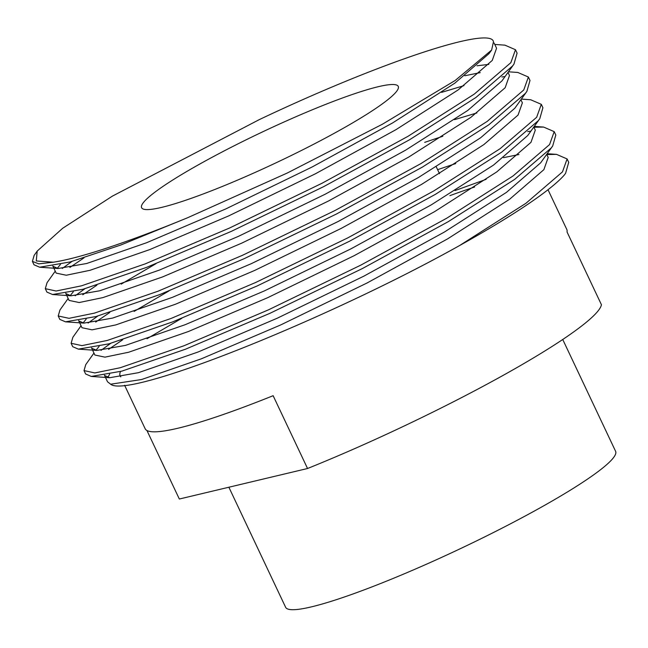 <?xml version="1.0" encoding="UTF-8"?>
<svg xmlns="http://www.w3.org/2000/svg" width="648" height="648" viewBox="0 0 648 648"><rect width="100%" height="100%" fill="white"/><g stroke="black" fill="none" stroke-linecap="round" stroke-linejoin="round"><path stroke-width="0.97" d="M228.874 487.231L285.622 607.289A182.493 21.676 -25.3 0 0 539.646 508.105A182.493 21.676 -25.3 0 0 615.6 451.308L562.739 339.487M55.242 271.164L47.053 282.69L45.303 288.676L46.923 292.094L52.577 294.524L83.09 289.243L146.804 267.292L231.312 231.368L323.619 186.673L409.552 139.757L475.907 97.5L512.455 66.08L513.969 64.079L517.096 53.136L515.484 49.726L504.897 45.149L494.78 44.445M45.303 288.676L56.117 291.017L81.478 285.833L145.192 263.882L229.7 227.95L322.007 183.263L407.94 136.347L474.296 94.09L510.843 62.67L515.484 49.726M104.45 375.233L107.528 381.785L110.646 384.207C127.859 399.225 327.167 319.634 459.562 245.56A263.598 31.306 -25.3 0 0 564.084 175.3L565.599 173.291L568.717 162.348L567.105 158.938L556.519 154.362L546.823 154.556M459.562 245.56L525.917 203.302L562.472 171.882L567.105 158.938M93.96 353.079L85.771 364.597L84.021 370.591L85.641 374.001L91.295 376.431L121.808 371.15L185.522 349.199L270.03 313.276L362.337 268.58L448.27 221.665L514.625 179.415L551.181 147.995L552.687 145.994L555.814 135.051M530.728 131.179L527.707 131.601M84.021 370.591L94.835 372.932L120.196 367.74L183.911 345.789L268.418 309.866L360.725 265.17L446.658 218.255L513.014 175.997L549.561 144.577L554.202 131.633L543.615 127.065L533.92 127.251M81.049 325.774L72.86 337.292L71.118 343.286L72.73 346.696L78.384 349.134L108.904 343.853L172.619 321.902L257.126 285.971L349.434 241.275L435.367 194.368L501.722 152.11L538.269 120.69L539.784 118.689L542.911 107.746L541.299 104.328L530.712 99.76L521.389 99.103M476.912 112.93L454.507 119.661M71.118 343.286L81.932 345.627L107.293 340.435L171.007 318.484L255.506 282.56L347.814 237.865L433.755 190.949L500.102 148.7L536.657 117.28L541.299 104.328M68.145 298.469L59.956 309.987L58.215 315.981L59.827 319.391L65.48 321.829L96.001 316.548L159.716 294.597L244.215 258.665L336.523 213.978L422.455 167.062L488.811 124.805L525.366 93.385L526.881 91.384L529.999 80.441L528.387 77.031L517.801 72.455L508.486 71.807M504.914 76.577L501.892 76.99M464.009 85.633L441.604 92.356M58.215 315.981L69.02 318.322L94.389 313.138L158.096 291.187L242.603 255.255L334.911 210.56L420.844 163.644L487.199 121.395L523.754 89.975L528.387 77.031M122.715 339.763L108.589 349.369M110.646 343.367L101.007 350.374M109.812 312.458L95.685 322.072M97.743 316.062L88.096 323.077M96.908 285.152L82.774 294.767M84.831 288.765L75.192 295.772M83.997 257.855L69.871 267.462M71.928 261.46L62.289 268.466M200.678 163.539A141.936 16.856 -25.3 0 0 141.604 207.716A141.936 16.856 -25.3 0 0 339.171 130.572A141.936 16.856 -25.3 0 0 398.253 86.395A141.936 16.856 -25.3 0 0 200.678 163.539M474.595 187.029A233.183 27.694 -25.3 0 0 449.89 195.647M124.602 385.26L145.152 428.733A233.183 27.694 154.7 0 0 273.132 395.693L307.549 468.504A233.183 27.694 -25.3 0 0 504.152 374.803A233.183 27.694 -25.3 0 0 601.441 304.746L567.024 231.935A233.183 27.694 154.7 0 0 566.781 229.424L548.014 189.718M146.942 430.507L179.326 499.025L307.549 468.504M120.479 371.515A233.183 27.694 -25.3 0 0 120.139 375.824A233.183 27.694 -25.3 0 0 120.828 376.796M493.46 41.675C490.504 25.645 378.91 62.824 259.297 119.613L112.46 196.093L62.686 228.266L37.195 251.084L36.28 260.958L53.298 262.213A263.598 31.306 -25.3 0 0 187.62 217.744L287.412 172.951L382.425 124.214L455.139 80.498L491.621 50.066L493.484 41.707M109.642 374.188L107.787 377.468M564.084 175.3L565.599 173.291M486.113 179.35L455.026 190.577M37.203 251.084L34.142 255.385L32.4 261.379L34.012 264.789L39.666 267.219L70.187 261.938L120.755 245.033L187.62 217.744M32.4 261.379L38.775 263.849L53.298 262.213M110.646 384.207L141.629 379.517L201.317 358.83L280.487 325.037L366.979 283.03L447.501 238.934L509.66 199.22L543.875 169.655L548.192 157.44L546.734 154.37M518.943 154.532L503.528 157.658M99.144 346.34L95.936 350.333M91.546 347.936L94.875 355.023L104.976 357.145L128.725 352.212L188.406 331.525L267.584 297.732L354.075 255.725L434.589 211.637L496.749 171.914L530.971 142.349L535.288 130.135L533.831 127.065M86.233 319.035L83.033 323.028M78.635 320.63L81.972 327.718L92.073 329.84L115.814 324.907L175.503 304.22L254.68 270.435L341.172 228.42L421.686 184.332L483.845 144.609L518.068 115.044L522.377 102.838L520.927 99.76M73.329 291.738L70.122 295.731M65.732 293.325L69.061 300.413L79.161 302.535L102.91 297.602L162.591 276.915L241.769 243.13L328.261 201.115L408.783 157.027L470.942 117.304L505.156 87.739L509.474 75.532L508.016 72.455M480.225 72.625L464.81 75.751M60.426 264.433L57.218 268.426M52.828 266.02L56.157 273.108L66.258 275.238L90.007 270.305L149.688 249.618L228.866 215.825L315.357 173.818L395.871 129.722L458.031 89.999L492.253 60.442L496.562 48.227L494.092 43.003M181.861 318.249L147.039 338.71M104.555 375.5L109.723 377.719L138.405 372.689L198.086 352.002L277.263 318.209L363.755 276.202L444.269 232.114L506.436 192.391L540.651 162.826L552.687 145.994M455.738 163.563L437.611 169.663M168.958 290.944L134.128 311.404M91.652 348.195L96.819 350.422L125.493 345.384L185.182 324.697L264.36 290.911L350.851 248.897L431.365 204.809L493.525 165.086L527.747 135.521L539.784 118.689M442.835 136.258L424.699 142.358M156.047 263.639L121.225 284.108M78.74 320.89L83.916 323.117L112.59 318.079L172.279 297.392L251.448 263.606L337.94 221.6L418.462 177.503L480.622 137.781L514.836 108.216L526.881 91.384M65.837 293.584L71.005 295.812L99.687 290.782L159.368 270.094L238.545 236.301L325.037 194.295L405.551 150.198L467.71 110.484L501.933 80.919L513.969 64.079M488.835 64.379L476.993 65.796M52.934 266.288L58.101 268.507L86.775 263.477L146.464 242.789L225.642 208.996L312.134 166.99L392.648 122.901L454.807 83.179L489.029 53.614L491.621 50.066M555.814 135.043L554.202 131.633M120.617 376.828L120.139 375.824M439.514 173.688L436.282 166.86M547.204 153.714L556.519 154.362M534.292 126.409L543.615 127.065M109.723 377.719L91.295 376.431M96.819 350.422L78.384 349.134M83.916 323.117L65.48 321.829M71.005 295.812L52.577 294.524M58.101 268.507L39.666 267.219"/></g></svg>
